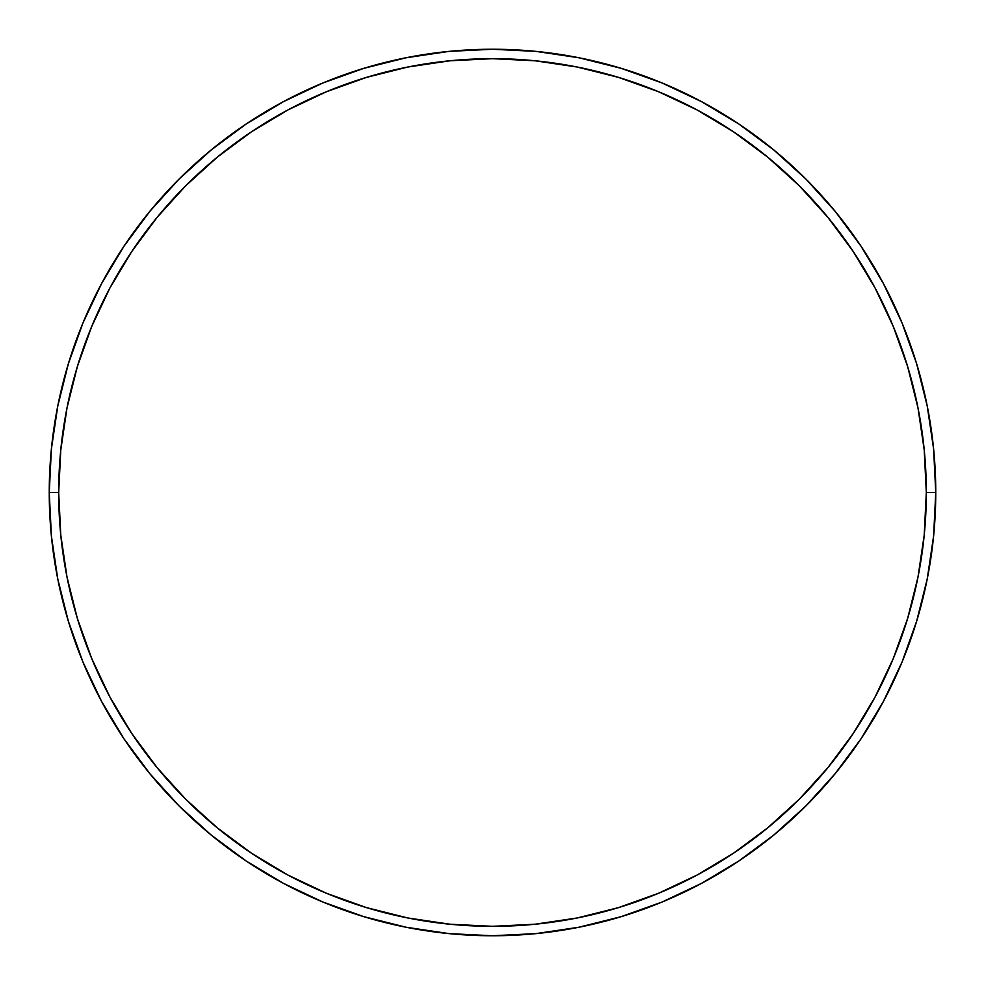 <?xml version="1.0" encoding="UTF-8"?>
<svg xmlns="http://www.w3.org/2000/svg" width="985" height="985" viewBox="0 0 985 985"><rect width="100%" height="100%" fill="white"/><g stroke="black" fill="none" stroke-linecap="round" stroke-linejoin="round"><path stroke-width="1.48" d="M49.25 492.5L58.681 492.5A433.819 433.819 0 0 1 492.5 58.681A433.819 433.819 0 0 1 926.319 492.5L935.75 492.5A443.25 443.25 0 0 0 492.5 49.25A443.25 443.25 0 0 0 49.25 492.5A443.25 443.25 0 0 1 492.5 49.25A443.25 443.25 0 0 1 935.75 492.5A443.25 443.25 0 0 1 492.5 935.75A443.25 443.25 0 0 1 49.25 492.5L51.38 449.049L57.77 406.029L68.334 363.834L82.986 322.871L101.59 283.557L123.95 246.238L149.868 211.307L179.073 179.073L211.307 149.868L246.238 123.95L283.557 101.59L322.871 82.986L363.834 68.334L406.029 57.77L449.049 51.38L492.5 49.25L535.951 51.38L578.971 57.77L621.166 68.334L662.129 82.986L701.443 101.59L738.762 123.95L773.693 149.868L805.927 179.073L835.132 211.307L861.05 246.238L883.41 283.557L902.014 322.871L916.666 363.834L927.23 406.029L933.62 449.049L935.75 492.5L933.62 535.951L927.23 578.971L916.666 621.166L902.014 662.129L883.41 701.443L861.05 738.762L835.132 773.693L805.927 805.927L773.693 835.132L738.762 861.05L701.443 883.41L662.129 902.014L621.166 916.666L578.971 927.23L535.951 933.62L492.5 935.75L449.049 933.62L406.029 927.23L363.834 916.666L322.871 902.014L283.557 883.41L246.238 861.05L211.307 835.132L179.073 805.927L149.868 773.693L123.95 738.762L101.59 701.443L82.986 662.129L68.334 621.166L57.77 578.971L51.38 535.951L49.25 492.5A443.25 443.25 0 0 0 492.5 935.75A443.25 443.25 0 0 0 935.75 492.5L926.319 492.5L924.225 449.973L917.983 407.864L907.641 366.568L893.296 326.491L875.099 288.002L853.207 251.483L827.843 217.291L799.254 185.746L767.709 157.157L733.517 131.793L696.998 109.901L658.509 91.704L618.432 77.359L577.136 67.017L535.027 60.774L492.5 58.681L449.973 60.774L407.864 67.017L366.568 77.359L326.491 91.704L288.002 109.901L251.483 131.793L217.291 157.157L185.746 185.746L157.157 217.291L131.793 251.483L109.901 288.002L91.704 326.491L77.359 366.568L67.017 407.864L60.774 449.973L58.681 492.5L60.774 535.027L67.017 577.136L77.359 618.432L91.704 658.509L109.901 696.998L131.793 733.517L157.157 767.709L185.746 799.254L217.291 827.843L251.483 853.207L288.002 875.099L326.491 893.296L366.568 907.641L407.864 917.983L449.973 924.225L492.5 926.319L535.027 924.225L577.136 917.983L618.432 907.641L658.509 893.296L696.998 875.099L733.517 853.207L767.709 827.843L799.254 799.254L827.843 767.709L853.207 733.517L875.099 696.998L893.296 658.509L907.641 618.432L917.983 577.136L924.225 535.027L926.319 492.5A433.819 433.819 0 0 1 492.5 926.319A433.819 433.819 0 0 1 58.681 492.5L49.25 492.5"/></g></svg>
